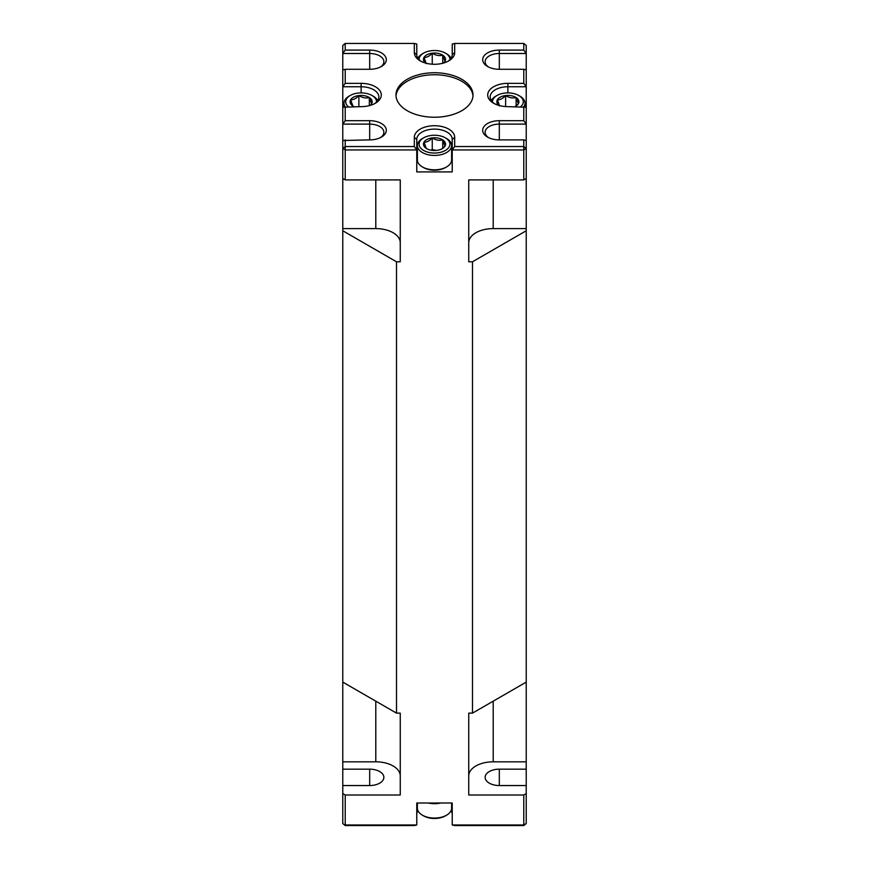 <?xml version="1.0" encoding="UTF-8"?>
<svg xmlns="http://www.w3.org/2000/svg" width="869" height="869" viewBox="0 0 869 869"><rect width="100%" height="100%" fill="white"/><g stroke="black" fill="none" stroke-linecap="round" stroke-linejoin="round"><path stroke-width="1.3" d="M417.381 802.999L417.381 808.181A17.119 9.885 0 0 0 422.388 815.176A17.119 9.885 0 0 0 430.535 817.805A17.119 9.885 0 0 0 446.612 815.176A17.119 9.885 0 0 0 451.619 808.181L451.619 802.999M440.789 802.999A17.119 9.885 180 0 1 430.535 803.423A17.119 9.885 180 0 1 428.211 802.999M446.612 815.176L445.395 815.872A15.414 8.896 180 0 1 430.937 818.24A15.414 8.896 180 0 1 423.605 815.872L422.388 815.176M449.903 59.7A15.414 8.896 0 0 0 449.588 57.604A15.414 8.896 0 0 0 445.395 53.128A15.414 8.896 0 0 0 423.605 53.128A15.414 8.896 0 0 0 419.097 59.7M443.592 63.035A11.036 6.365 0 0 0 444.982 61.417A11.036 6.365 0 0 0 442.734 55.181A11.036 6.365 0 0 0 432.251 53.183A11.036 6.365 0 0 0 424.018 57.43A11.036 6.365 0 0 0 423.703 60.721A11.036 6.365 0 0 0 425.408 63.035M444.982 61.417L442.734 55.181C439.269 56.094 435.771 55.42 432.251 53.183C429.536 56.159 426.788 57.571 424.018 57.43L426.266 63.665M376.527 102.064A15.414 8.896 0 0 0 376.212 99.968A15.414 8.896 0 0 0 372.019 95.492A15.414 8.896 0 0 0 350.229 95.492A15.414 8.896 0 0 0 346.036 103.596A15.414 8.896 0 0 0 348.219 106.648M345.102 106.67A17.119 9.885 180 0 1 344.363 105.192A17.119 9.885 180 0 1 344.005 103.183A17.119 9.885 180 0 1 349.012 96.187L350.229 95.492M370.205 105.399A11.036 6.365 0 0 0 371.606 103.78A11.036 6.365 0 0 0 369.347 97.545A11.036 6.365 0 0 0 358.875 95.547A11.036 6.365 0 0 0 350.642 99.794A11.036 6.365 0 0 0 350.326 103.085A11.036 6.365 0 0 0 352.89 106.029A11.036 6.365 0 0 0 353.325 106.29A11.036 6.365 0 0 0 353.987 106.648M371.606 103.78L369.347 97.545C365.892 98.458 362.395 97.784 358.875 95.547C356.149 98.523 353.411 99.935 350.642 99.794L352.89 106.029M445.395 137.856L446.612 138.551A17.119 9.885 180 0 1 451.261 143.526A17.119 9.885 180 0 1 451.619 145.547A17.119 9.885 180 0 1 436.26 155.377A17.119 9.885 180 0 1 417.739 147.556A17.119 9.885 180 0 1 417.381 145.547A17.119 9.885 180 0 1 422.388 138.551L423.605 137.856A15.414 8.896 0 0 0 419.412 145.959A15.414 8.896 0 0 0 437.639 152.857A15.414 8.896 0 0 0 449.588 142.331A15.414 8.896 0 0 0 445.395 137.856A15.414 8.896 0 0 0 423.605 137.856M417.381 145.547L417.381 159.929A17.119 9.885 0 0 0 417.739 161.938A17.119 9.885 0 0 0 422.388 166.913A17.119 9.885 0 0 0 446.612 166.913A17.119 9.885 0 0 0 451.619 159.929L451.619 145.547M436.466 150.413L432.251 149.609L432.251 137.91A11.036 6.365 0 0 0 424.018 142.158A11.036 6.365 0 0 0 423.703 145.449A11.036 6.365 0 0 0 426.266 148.393A11.036 6.365 0 0 0 426.701 148.653A11.036 6.365 0 0 0 436.749 150.38A11.036 6.365 0 0 0 442.299 148.653A11.036 6.365 0 0 0 444.982 146.144L442.734 139.909C439.269 140.821 435.771 140.159 432.251 137.91C429.536 140.887 426.788 142.299 424.018 142.158L426.266 148.393M446.612 166.913L445.395 167.608A15.414 8.896 180 0 1 423.605 167.608L422.388 166.913M520.781 106.648A15.414 8.896 0 0 0 522.964 99.968A15.414 8.896 0 0 0 518.771 95.492L519.988 96.187A17.119 9.885 180 0 1 524.637 101.162A17.119 9.885 180 0 1 524.995 103.183A17.119 9.885 180 0 1 523.898 106.67M505.628 106.572L505.628 95.547C502.912 98.523 500.164 99.935 497.394 99.794A11.036 6.365 0 0 0 497.079 103.085A11.036 6.365 0 0 0 498.795 105.399M516.11 105.877L516.11 97.545C512.645 98.458 509.147 97.784 505.628 95.547A11.036 6.365 0 0 0 497.394 99.794L499.653 106.029M526.223 230.763L526.223 228.601L493.201 228.601A24.462 14.121 -0 0 0 468.739 242.723L468.739 179.905L468.739 261.786L472.497 261.786L526.223 230.763L526.223 823.551L523.779 824.963L452.228 824.963L452.228 802.999L452.228 814.372A17.728 10.243 180 0 0 451.054 810.701M526.223 785.543L499.317 785.543A14.186 8.19 180 0 1 485.13 777.353A14.186 8.19 180 0 1 489.29 771.563A14.186 8.19 180 0 1 499.317 769.163L526.223 769.163M461.743 79.264A38.518 22.246 0 0 0 419.76 74.441A38.518 22.246 0 0 0 395.982 94.993A38.518 22.246 0 0 0 407.257 110.721A38.518 22.246 0 0 0 449.24 115.544A38.518 22.246 0 0 0 473.018 94.993A38.518 22.246 0 0 0 461.743 79.264M472.986 95.992A38.518 22.246 0 0 0 461.743 81.262A38.518 22.246 0 0 0 420.563 76.255A38.518 22.246 0 0 0 396.014 95.992M468.739 179.905L523.779 179.905L523.779 149.946L452.228 149.946L452.228 139.355A17.728 10.243 0 0 0 434.5 129.112A17.728 10.243 0 0 0 416.772 139.355L416.772 149.946L414.317 146.535L414.317 137.356A20.183 11.655 180 0 1 434.5 125.712A20.183 11.655 180 0 1 454.683 137.356L454.683 146.535L523.779 146.535L523.779 139.898L499.317 139.898A16.63 9.602 180 0 1 487.552 137.085L487.552 137.085A16.63 9.602 180 0 1 483.946 126.624A16.63 9.602 180 0 1 499.317 120.693L523.779 120.693L526.223 124.104L499.317 124.104A14.186 8.19 0 0 0 485.13 132.294A14.186 8.19 0 0 0 488.487 137.584M523.779 83.348L523.779 69.292L526.223 69.878L526.223 107.224L507.876 106.648A20.183 11.655 180 0 1 493.614 103.226L493.614 103.226A20.183 11.655 180 0 1 489.236 90.539A20.183 11.655 180 0 1 507.876 83.348L523.779 83.348L526.223 86.748L507.876 86.748A17.728 10.243 0 0 0 490.149 96.991A17.728 10.243 0 0 0 494.526 103.726M523.779 69.292L499.317 69.292A16.63 9.602 180 0 1 487.552 66.478L487.552 66.478A16.63 9.602 180 0 1 483.946 56.018A16.63 9.602 180 0 1 499.317 50.087L523.779 50.087L523.779 43.45L454.683 43.45L454.683 52.629A20.183 11.655 180 0 1 448.773 60.863A20.183 11.655 180 0 1 420.227 60.863L420.227 60.863A20.183 11.655 180 0 1 414.317 52.629L414.317 43.45L416.772 44.037L416.772 54.628A17.728 10.243 0 0 0 421.15 61.362M447.85 61.362A17.728 10.243 0 0 0 452.228 54.628L452.228 44.037L454.683 43.45M342.777 761.82L342.777 682.111L396.503 713.123L400.261 713.123L400.261 775.941A24.462 14.121 180 0 0 393.092 765.958A24.462 14.121 180 0 0 375.799 761.82L342.777 761.82L342.777 785.543L369.683 785.543A14.186 8.19 180 0 0 383.87 777.353A14.186 8.19 180 0 0 369.683 769.163L342.777 769.163M342.777 682.111L342.777 230.763L396.503 261.786L400.261 261.786L400.261 179.905L400.261 242.723A24.462 14.121 0 0 0 375.799 228.601L375.799 179.905M454.683 146.535L452.228 149.946L452.228 171.91L416.772 171.91L416.772 149.946L345.221 149.946L345.221 179.905L342.777 178.493L342.777 230.763M345.221 106.648L345.221 120.693L369.683 120.693A16.63 9.602 180 0 1 385.054 126.624A16.63 9.602 180 0 1 381.448 137.085A16.63 9.602 180 0 1 369.683 139.898L342.777 140.485L342.777 45.449L345.221 43.45L345.221 50.087L369.683 50.087A16.63 9.602 180 0 1 385.054 56.018A16.63 9.602 180 0 1 381.448 66.478A16.63 9.602 180 0 1 369.683 69.292L345.221 69.292L345.221 83.348L361.124 83.348A20.183 11.655 180 0 1 379.764 90.539A20.183 11.655 180 0 1 375.386 103.226A20.183 11.655 180 0 1 361.124 106.648L342.777 107.224M396.503 713.123L396.503 261.786M342.777 228.601L375.799 228.601M526.223 228.601L526.223 178.493L523.779 179.905M400.261 713.123L400.261 795.005L345.221 795.005L345.221 824.963L416.772 824.963L416.772 802.999L416.772 814.372A17.728 10.243 180 0 1 417.946 810.701M526.223 682.111L472.497 713.123L468.739 713.123L468.739 775.941A24.462 14.121 -0 0 1 493.201 761.82L526.223 761.82M468.739 713.123L468.739 795.005L523.779 795.005L526.223 793.593M472.497 713.123L472.497 261.786M526.223 107.224L526.223 178.493M452.228 802.999L416.772 802.999M526.223 823.551L523.779 825.55L523.779 795.005M345.221 179.905L400.261 179.905M526.223 69.878L526.223 45.449L523.779 43.45M374.474 103.726A17.728 10.243 0 0 0 378.851 96.991A17.728 10.243 0 0 0 361.124 86.748L342.777 86.748L345.221 83.348M380.513 66.978A14.186 8.19 0 0 0 383.87 61.688A14.186 8.19 0 0 0 369.683 53.498L342.777 53.498L345.221 50.087M345.221 139.898L345.221 146.535L342.777 148.534L342.777 140.485M380.513 137.584A14.186 8.19 0 0 0 383.87 132.294A14.186 8.19 0 0 0 369.683 124.104L342.777 124.104L345.221 120.693M342.777 69.878L345.221 69.292M499.317 69.292L499.317 53.498L526.223 53.498L523.779 50.087M499.317 50.087L499.317 53.498A14.186 8.19 0 0 0 485.13 61.688A14.186 8.19 0 0 0 488.487 66.978M523.779 139.898L526.223 140.485M523.779 146.535L526.223 148.534L523.779 149.946L523.779 146.535M342.777 178.493L342.777 148.534L345.221 149.946L345.221 146.535L414.317 146.535M452.228 161.319A17.728 10.243 0 0 0 451.619 158.658M417.381 158.658A17.728 10.243 0 0 0 416.772 161.319M414.317 43.45L345.221 43.45M523.779 120.693L523.779 106.648M342.777 823.551L345.221 825.55L342.777 823.551L342.777 785.543M452.228 824.963L454.683 825.55L523.779 825.55M345.221 825.55L414.317 825.55L416.772 824.963M342.777 793.593L345.221 795.005M518.771 95.492A15.414 8.896 0 0 0 496.981 95.492A15.414 8.896 0 0 0 492.473 102.064M491.322 100.663A17.119 9.885 180 0 1 495.775 96.187L496.981 95.492M515.132 106.583L518.358 103.78L516.11 97.545A11.036 6.365 0 0 0 505.628 95.547M515.013 106.648A11.036 6.365 0 0 0 515.675 106.29A11.036 6.365 0 0 0 518.358 103.78A11.036 6.365 0 0 0 516.11 97.545M432.251 149.609L431.1 150.207M442.734 148.241L442.734 139.909A11.036 6.365 0 0 0 432.251 137.91M441.756 148.947L444.982 146.144A11.036 6.365 0 0 0 442.734 139.909M372.019 95.492L373.225 96.187A17.119 9.885 180 0 1 377.678 100.663M369.347 105.627L369.347 97.545M358.875 106.648L358.875 95.547M417.946 58.299A17.119 9.885 180 0 1 422.388 53.824L423.605 53.128M445.395 53.128L446.612 53.824A17.119 9.885 180 0 1 451.054 58.299M442.734 63.263L442.734 55.181M432.251 64.208L432.251 53.183M499.317 769.163L499.317 785.543M452.228 54.628L454.683 52.629M375.799 701.174L375.799 761.82M493.201 228.601L493.201 179.905M493.201 701.174L493.201 761.82M361.124 92.885L361.124 83.348M369.683 69.292L369.683 50.087M369.683 120.693L369.683 139.898M416.772 54.628L414.317 52.629M507.876 92.885L507.876 83.348M499.317 120.693L499.317 139.898M454.683 137.356L452.228 139.355M414.317 137.356L416.772 139.355M369.683 769.163L369.683 785.543M524.995 103.183L524.995 106.93M344.005 103.183L344.005 106.93"/></g></svg>
